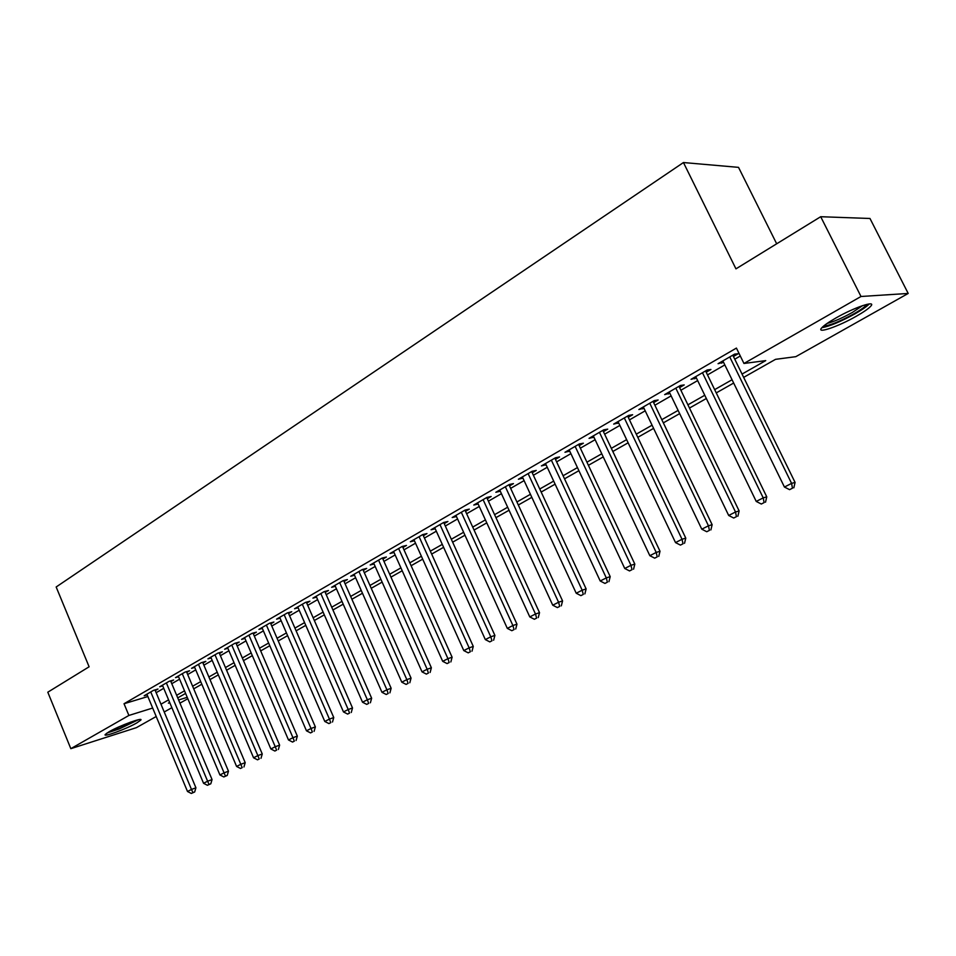 <?xml version="1.0" encoding="UTF-8"?>
<svg xmlns="http://www.w3.org/2000/svg" width="956" height="956" viewBox="0 0 956 956"><rect width="100%" height="100%" fill="white"/><g stroke="black" fill="none" stroke-linecap="round" stroke-linejoin="round"><path stroke-width="1.43" d="M109.139 731.722C119.488 725.664 143.854 716.785 140.771 720.131L136.744 722.951C126.491 728.914 102.423 737.745 105.268 734.447L109.139 731.722M835.711 318.097C854.114 307.438 876.855 299.79 870.725 306.219C868.454 308.716 863.638 312.062 856.289 316.245C838.185 326.641 815.862 334.242 821.682 327.908C823.821 325.518 828.494 322.244 835.711 318.097M776.678 243.792L738.522 167.36L683.444 162.544L56.165 586.984L89.111 666.786L47.8 692.204L70.828 748.668L128.893 715.447L152.673 708.049M683.444 162.544L735.953 268.851L820.702 216.713L869.984 218.482L908.2 293.444L795.81 356.672L775.531 359.337L743.66 377.381M187.83 698.717L179.943 703.15M171.877 707.691L164.217 711.993M156.21 716.51L136.409 727.647L70.828 748.668M155.278 690.591L157.991 689.025L153.462 690.375L144.201 695.741L147.164 694.845M170.885 681.568L173.645 679.979L169.14 681.317L159.7 686.778L162.723 685.87M186.779 672.391L189.599 670.765L185.094 672.08L175.486 677.637L178.569 676.728M202.971 663.034L205.839 661.373L201.346 662.675L191.559 668.34L194.701 667.419M219.462 653.498L222.378 651.813L217.896 653.103L207.93 658.863L211.145 657.943M236.263 643.794L239.239 642.073L234.758 643.34L224.6 649.22L227.887 648.288M253.376 633.9L256.411 632.155L251.954 633.398L241.593 639.385L244.951 638.441M270.823 623.826L273.906 622.033L269.461 623.264L258.921 629.371L262.338 628.415M288.604 613.549L291.747 611.732L287.326 612.927L276.571 619.153L280.06 618.197M306.733 603.069L309.935 601.216L305.526 602.4L294.567 608.745L298.129 607.777M325.219 592.385L328.482 590.497L324.096 591.656L312.911 598.121L316.555 597.153M344.064 581.499L347.398 579.563L343.025 580.698L331.624 587.295L335.353 586.327M363.292 570.385L366.698 568.414L362.348 569.525L350.709 576.253L354.521 575.273M382.914 559.045L386.391 557.037L382.053 558.113L370.187 564.984L374.083 564.004M402.93 547.477L406.479 545.434L402.177 546.474L390.06 553.488L394.051 552.508M423.365 535.671L426.985 533.579L422.707 534.595L410.339 541.753L414.426 540.773M444.229 523.613L447.922 521.474L443.68 522.466L431.048 529.767L435.231 528.788M465.524 511.305L469.3 509.13L465.094 510.074L452.188 517.531L456.466 516.539M487.285 498.733L491.145 496.499L486.963 497.419L473.782 505.043L478.143 504.015M509.512 485.887L513.444 483.617L509.309 484.489L495.841 492.28L500.299 491.205M532.217 472.766L536.244 470.436L532.145 471.272L518.379 479.231L522.932 478.131M555.436 459.346L559.547 456.968L555.484 457.769L541.419 465.907L546.067 464.759M579.157 445.639L583.363 443.214L579.348 443.954L564.972 452.284L569.716 451.089M603.427 431.622L607.729 429.136L603.762 429.83L589.051 438.35L593.903 437.119M628.235 417.282L632.645 414.737L628.725 415.394L613.68 424.094L618.64 422.827M653.629 402.607L658.134 400.002L654.274 400.612L638.871 409.515L643.95 408.2M679.608 387.586L684.221 384.921L680.421 385.483L664.659 394.601L669.845 393.227M706.209 372.219L710.929 369.494L707.189 369.996L691.045 379.329L696.362 377.907M742.047 374.071L765.732 360.615L743.959 363.471L736.419 348.08L124.029 703.736L147.869 696.53M156.151 692.694L163.751 688.308M171.769 683.683L179.597 679.178M187.687 674.518L195.741 669.869M203.879 665.185L212.184 660.393M220.382 655.673L228.938 650.737M237.196 645.981L246.003 640.902M254.332 636.11L263.402 630.876M271.779 626.049L281.124 620.659M289.572 615.784L299.204 610.239M307.713 605.327L317.631 599.615M326.211 594.668L336.428 588.777M345.08 583.793L355.608 577.735M364.32 572.704L375.17 566.454M383.954 561.387L395.139 554.946M403.994 549.843L415.513 543.199M424.44 538.061L436.318 531.201M445.317 526.027L457.565 518.965M466.636 513.731L479.267 506.453M488.408 501.183L501.434 493.678M510.647 488.361L524.091 480.617M533.376 475.263L547.238 467.281M556.607 461.879L570.911 453.634M580.352 448.185L595.11 439.688M604.646 434.191L619.87 425.408M629.478 419.875L645.204 410.817M654.884 405.236L671.124 395.88M680.887 390.239L697.653 380.584M707.512 374.895L724.827 364.917M734.758 359.193L740.303 356.002M733.443 356.48L738.271 353.696L734.602 354.126L718.076 363.686L723.501 362.228M820.702 216.713L860.998 296.491L908.2 293.444M124.029 703.736L128.893 715.447M743.959 363.471L860.998 296.491M160.966 704.202L168.591 699.876M176.645 695.299L184.508 690.83M192.622 686.217L200.712 681.628M208.886 676.979L217.215 672.247M225.449 667.563L234.041 662.687M242.334 657.979L251.177 652.96M259.53 648.204L268.636 643.03M277.061 638.25L286.442 632.92M294.926 628.104L304.582 622.607M313.138 617.755L323.092 612.091M331.708 607.203L341.973 601.372M350.649 596.436L361.225 590.438M369.972 585.454L380.87 579.264M389.69 574.257L400.923 567.876M409.813 562.833L421.381 556.249M430.343 551.158L442.281 544.382M451.316 539.244L463.612 532.265M472.718 527.091L485.409 519.885M494.587 514.663L507.672 507.23M516.933 501.972L530.425 494.3M539.758 489.006L553.679 481.095M563.084 475.741L577.448 467.592M586.936 462.19L601.766 453.777M611.326 448.34L626.634 439.64M636.278 434.167L652.076 425.193M661.803 419.66L678.115 410.399M687.926 404.818L704.763 395.258M714.67 389.63L732.057 379.747M169.666 702.433L168.399 703.162L169.798 702.72M178.617 699.983L187.233 697.306M733.67 383.045L716.259 392.904M706.341 398.509L689.491 408.057M679.668 413.625L663.345 422.863M653.593 428.384L637.795 437.334M628.128 442.807L612.82 451.483M603.236 456.908L588.406 465.309M578.906 470.687L564.53 478.825M555.101 484.166L541.168 492.053M531.835 497.347L518.319 504.995M509.058 510.241L495.961 517.65M486.771 522.86L474.068 530.054M464.963 535.217L452.642 542.183M443.596 547.31L431.658 554.074M422.683 559.152L411.104 565.713M402.201 570.756L390.968 577.113M382.137 582.12L371.227 588.287M362.467 593.258L351.892 599.245M343.204 604.168L332.927 609.976M324.311 614.863L314.345 620.504M305.789 625.355L296.109 630.829M287.613 635.644L278.232 640.962M269.795 645.73L260.689 650.893M252.324 655.637L243.469 660.644M235.164 665.34L226.584 670.216M218.338 674.876L209.997 679.597M201.812 684.233L193.721 688.822M185.595 693.423L177.732 697.868M721.147 361.918L721.78 363.22M694.199 377.5L694.833 378.791M667.885 392.737L668.495 394.015M642.157 407.615L642.767 408.881M617.026 422.158L617.624 423.412M592.457 436.378L593.043 437.621M568.438 450.276L569.011 451.507M544.932 463.875L545.506 465.082M521.952 477.175L522.502 478.382M499.45 490.189L500 491.384M477.438 502.928L477.976 504.111M455.893 515.392L456.418 516.563M729.751 356.935L791.592 483.389L784.434 487.046L722.867 360.914M732.798 355.178L795.069 482.422L791.592 483.389L792.452 488.217L789.584 489.663L792.452 488.217M793.838 487.811L795.069 482.422M784.434 487.046L789.584 489.663M866.757 304.39C865.55 306.458 861.201 309.648 853.72 313.938C839.284 321.754 829.282 325.757 823.725 325.96M827.143 323.415C833.692 321.766 842.081 318.121 852.31 312.481L862.611 305.621M821.897 327.669C829.39 326.402 840.432 321.79 855.011 313.831C862.192 309.72 866.937 306.422 869.255 303.924M136.744 720.143L119.799 728.424L108.387 732.153M114.17 729.081L130.554 722.15M107.024 733.001L119.428 728.854L138.285 719.76M702.457 372.732L763.211 497.873L756.232 501.434L695.729 376.616M705.576 370.928L766.76 496.845L763.211 497.873L764.107 502.605L761.311 504.027L764.107 502.605M765.529 502.187L766.76 496.845M756.232 501.434L761.311 504.027M675.796 388.148L735.511 511.998L728.687 515.475L669.236 391.948M678.987 386.308L739.131 510.934L735.511 511.998L736.443 516.646L733.718 518.033L736.443 516.646M737.889 516.216L739.131 510.934M728.687 515.475L733.718 518.033M649.757 403.217L708.456 525.8L701.788 529.194L643.34 406.933M653.02 401.329L712.136 524.689L708.456 525.8L709.424 530.377L706.759 531.727L709.424 530.377M710.894 529.923L712.136 524.689M701.788 529.194L706.759 531.727M624.316 417.939L682.022 539.268L675.522 542.59L618.042 421.572M627.638 416.015L685.775 538.12L682.022 539.268L683.026 543.773L680.421 545.099L683.026 543.773M684.532 543.307L685.775 538.12M675.522 542.59L680.421 545.099M599.448 432.327L656.21 552.437L649.841 555.687L593.317 435.876M602.83 430.367L660.01 551.254L656.21 552.437L657.238 556.87L654.693 558.161L657.238 556.87M658.756 556.392L660.01 551.254M649.841 555.687L654.693 558.161M575.142 446.392L630.972 565.319L624.746 568.485L569.143 449.87M578.583 444.409L634.82 564.088L630.972 565.319L632.024 569.668L629.538 570.935L632.024 569.668M633.577 569.179L634.82 564.088M624.746 568.485L629.538 570.935M551.361 460.147L606.295 577.902L600.213 580.997L545.506 463.541M554.862 458.127L610.203 576.635L606.295 577.902L607.383 582.18L604.945 583.423L607.383 582.18M608.948 581.678L610.203 576.635M600.213 580.997L604.945 583.423M528.106 473.602L582.168 590.199L576.217 593.234L522.382 476.925M531.655 471.559L586.124 588.908L582.168 590.199L583.28 594.417L580.901 595.636L583.28 594.417M584.869 593.903L586.124 588.908M576.217 593.234L580.901 595.636M505.365 486.771L558.567 602.232L552.747 605.208L499.749 490.022M508.95 484.692L562.57 600.918L558.567 602.232L559.714 606.391L557.384 607.574L559.714 606.391M561.315 605.853L562.57 600.918M552.747 605.208L557.384 607.574M483.103 499.653L535.48 614.015L529.791 616.919L477.606 502.832M486.735 497.55L539.519 612.665L535.48 614.015L536.651 618.102L534.368 619.261L536.651 618.102M538.264 617.564L539.519 612.665M529.791 616.919L534.368 619.261M461.306 512.261L512.894 625.535L507.313 628.379L455.928 515.368M464.986 510.134L516.969 624.16L512.894 625.535L514.077 629.562L511.842 630.697L514.077 629.562M515.714 629.012L516.969 624.16M507.313 628.379L511.842 630.697M439.975 524.605L490.775 636.816L485.325 639.588L434.717 527.652M443.704 522.454L494.897 635.405L490.775 636.816L491.982 640.783L489.807 641.894L491.982 640.783M493.631 640.221L494.897 635.405M485.325 639.588L489.807 641.894M419.087 536.686L469.133 647.857L463.791 650.582L413.936 539.674M422.863 534.559L473.28 646.423L469.133 647.857L470.352 651.765L468.213 652.852L470.352 651.765M472.013 651.191L473.28 646.423M463.791 650.582L468.213 652.852M398.628 548.529L447.934 658.66L442.7 661.337L393.573 551.445M402.452 546.402L452.104 657.214L447.934 658.66L449.177 662.52L447.085 663.583L449.177 662.52M450.85 661.934L452.104 657.214M442.7 661.337L447.085 663.583M378.576 560.132L427.165 669.26L422.038 671.865L373.629 562.988M382.448 558.017L431.371 667.778L427.165 669.26L428.431 673.06L426.376 674.1L428.431 673.06M430.116 672.462L431.371 667.778M422.038 671.865L426.376 674.1M358.942 571.497L406.826 679.632L401.795 682.19L354.09 574.293M362.85 569.394L411.056 678.139L406.826 679.632L408.104 683.373L406.097 684.4L408.104 683.373M409.801 682.775L411.056 678.139M401.795 682.19L406.097 684.4M339.691 582.634L386.893 689.79L381.97 692.299L334.935 585.383M343.646 580.543L391.147 688.284L386.893 689.79L388.184 693.494L386.224 694.486L388.184 693.494M389.893 692.873L391.147 688.284M381.97 692.299L386.224 694.486M320.822 593.545L367.355 699.756L362.527 702.218L316.161 596.245M324.813 591.465L371.645 698.227L367.355 699.756L368.669 703.401L366.734 704.381L368.669 703.401M370.378 702.78L371.645 698.227M362.527 702.218L366.734 704.381M302.311 604.252L348.199 709.519L343.479 711.933L297.746 606.893M306.338 602.172L352.513 707.978L348.199 709.519L349.538 713.116L347.637 714.072L349.538 713.116M351.258 712.495L352.513 707.978M343.479 711.933L347.637 714.072M284.171 614.756L329.426 719.103L324.789 721.457L279.69 617.349M288.234 612.688L333.752 717.538L329.426 719.103L330.776 722.64L328.912 723.584L330.776 722.64M332.497 722.007L333.752 717.538M324.789 721.457L328.912 723.584M266.377 625.045L311.023 728.484L306.47 730.802L261.98 627.59M270.464 622.989L315.361 726.907L311.023 728.484L312.373 731.985L310.557 732.905L312.373 731.985M314.106 731.352L315.361 726.907M306.47 730.802L310.557 732.905M248.919 635.154L292.954 737.697L288.497 739.968L244.605 637.652M253.029 633.099L297.328 736.108L292.954 737.697L294.329 741.151L292.536 742.059L294.329 741.151M296.073 740.506L297.328 736.108M288.497 739.968L292.536 742.059M231.782 645.061L275.244 746.732L270.871 748.966L227.552 647.511M235.929 643.018L279.618 745.13L275.244 746.732L276.619 750.137L274.874 751.034L276.619 750.137M278.375 749.492L279.618 745.13M270.871 748.966L274.874 751.034M214.981 654.788L257.857 755.598L253.567 757.785L210.822 657.19M219.139 652.745L262.255 753.973L257.857 755.598L259.243 758.956L257.534 759.829L259.243 758.956M261 758.311L262.255 753.973M253.567 757.785L257.534 759.829M198.478 664.336L240.804 764.298L236.586 766.449L194.403 666.691M202.66 662.293L245.202 762.661L240.804 764.298L242.203 767.62L240.518 768.481L242.203 767.62M243.959 766.963L245.202 762.661M236.586 766.449L240.518 768.481M182.273 673.705L224.062 772.842L219.916 774.946L178.27 676.023M186.48 671.674L228.472 771.193L224.062 772.842L225.461 776.117L223.812 776.953L227.229 775.447L225.461 776.117M227.229 775.447L228.472 771.193M219.916 774.946L223.812 776.953M166.368 682.907L207.619 781.219L203.556 783.299L162.436 685.189M170.598 680.887L212.053 779.57L207.619 781.219L209.041 784.458L207.416 785.282L210.81 783.789L209.041 784.458M210.81 783.789L212.053 779.57M203.556 783.299L207.416 785.282M150.749 691.953L191.487 789.453L187.496 791.484L146.889 694.187M154.992 689.921L195.92 787.78L191.487 789.453L192.909 792.644L191.308 793.456L194.677 791.974L192.909 792.644M194.677 791.974L195.92 787.78M187.496 791.484L191.308 793.456"/></g></svg>
